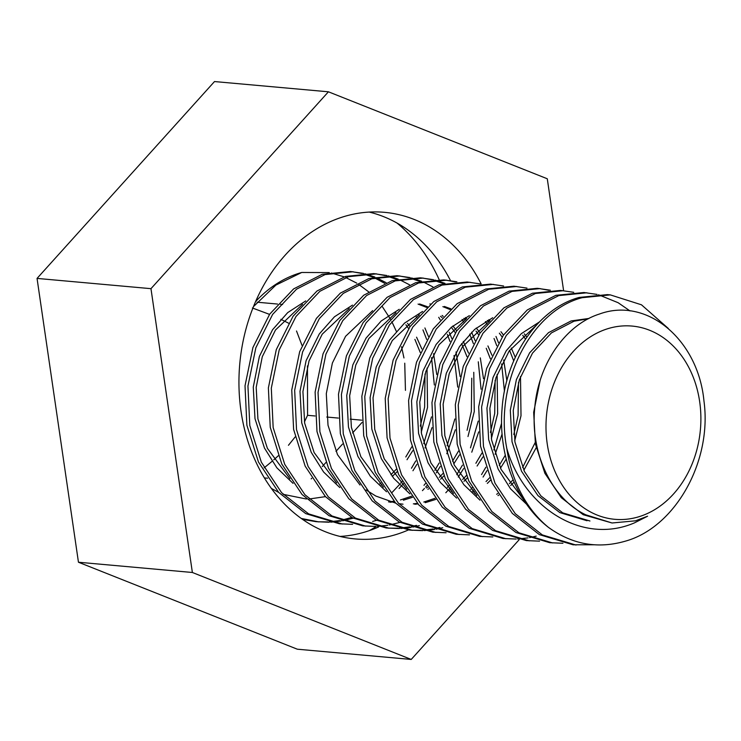 <?xml version="1.0" encoding="UTF-8"?>
<svg xmlns="http://www.w3.org/2000/svg" width="741" height="741" viewBox="0 0 741 741"><rect width="100%" height="100%" fill="white"/><g stroke="black" fill="none" stroke-linecap="round" stroke-linejoin="round"><path stroke-width="1.11" d="M351.762 517.45L341.203 520.256M339.702 520.553L329.282 521.84M327.8 521.923L317.509 521.784M329.245 522.238L316.046 521.673L302.513 519.358M353.161 518.2L342.62 520.812M341.129 521.071L330.727 522.183M318.973 521.933L301.207 518.431M253.505 306.57L275.884 285.09L301.735 272.475A126.118 100.452 95.1 0 0 255.608 301.568M352.614 524.341L339.415 523.776L305.727 513.624L278.672 492.413L258.433 461.949L246.873 425.204L245.021 385.783L252.922 347.51L269.705 314.138L293.612 288.916L322.187 274.309L350.326 271.502L363.405 273.392M342.333 524.035L308.645 513.883L281.599 492.672L261.351 462.208L249.8 425.473L247.939 386.042L255.849 347.779L272.632 314.406L296.53 289.185L325.104 274.568L353.253 271.762M375.983 526.443L362.784 525.869L329.097 515.727L302.041 494.506L281.802 464.051L270.243 427.307L268.381 387.886L276.291 349.613L293.075 316.24L316.981 291.018L345.556 276.412L373.696 273.605L386.774 275.495M399.899 522.405L389.358 525.017M387.867 525.276L377.456 526.388M365.702 526.138L332.014 515.986L304.959 494.775L284.72 464.311L273.16 427.576L271.308 388.145L279.209 349.882L295.992 316.509L319.899 291.287L348.474 276.671L376.613 273.864M416.461 525.36L411.301 526.564M409.801 526.851L399.38 528.148M397.908 528.231L387.608 528.092M399.353 528.546L386.154 527.972L352.466 517.829L325.41 496.609L305.172 466.154L293.612 429.41L291.75 389.988L299.66 351.716L316.444 318.343L340.351 293.121L368.916 278.514L397.065 275.708L410.144 277.597M419.378 525.619L412.728 527.12M411.227 527.379L400.825 528.49M389.071 528.24L355.384 518.089L328.328 496.878L308.089 466.413L296.53 429.678L294.668 390.248L302.578 351.984L319.362 318.611L343.268 293.39L371.843 278.773L399.983 275.967M439.83 527.462L434.671 528.666M433.17 528.954L422.75 530.25M421.268 530.334L410.977 530.195M422.713 530.649L409.514 530.074L375.826 519.932L348.779 498.712L328.532 468.256L316.981 431.512L315.12 392.091L323.03 353.818L339.813 320.445L363.711 295.224L392.285 280.617L420.434 277.81L433.513 279.7M442.748 527.722L436.097 529.222M434.596 529.482L424.195 530.593M412.441 530.343L378.753 520.191L351.697 498.98L331.459 468.516L319.899 431.781L318.037 392.35L325.947 354.078L342.731 320.705L366.638 295.492L395.203 280.876L423.352 278.07M446.082 532.751L432.883 532.177L399.195 522.034L372.139 500.814L351.901 470.35L340.341 433.615L338.489 394.184L346.39 355.921L363.173 322.548L387.08 297.326L415.655 282.719L443.794 279.903L456.882 281.802M435.81 532.446L402.122 522.294L375.066 501.083L354.828 470.618L343.268 433.883L341.406 394.453L349.317 356.18L366.1 322.807L390.007 297.595L418.572 282.979L446.721 280.172M469.451 534.854L456.252 534.28L422.565 524.137L395.509 502.917L375.27 472.452L363.711 435.717L361.849 396.287L369.759 358.023L386.543 324.651L410.449 299.429L439.024 284.822L467.163 282.006L480.242 283.905M459.17 534.539L425.482 524.396L398.426 503.185L378.188 472.721L366.638 435.977L364.776 396.555L372.677 358.283L389.47 324.91L413.367 299.688L441.942 285.081L470.09 282.275M492.821 536.956L479.622 536.382L445.934 526.24L418.878 505.019L398.639 474.555L387.08 437.82L385.218 398.389L393.128 360.126L409.912 326.753L433.818 301.531L462.384 286.924L490.533 284.109L503.611 286.007M482.539 536.641L448.851 526.499L421.796 505.279L401.557 474.824L389.998 438.079L388.145 398.658L396.046 360.385L412.83 327.013L436.736 301.791L465.311 287.184L493.45 284.377M516.181 539.059L502.991 538.485L469.303 528.342L442.247 507.122L422.009 476.658L410.449 439.922L408.587 400.492L416.498 362.229L433.281 328.856L457.188 303.634L485.753 289.027L513.902 286.211L526.981 288.11M536.215 536.132L529.565 537.623M528.064 537.892L517.663 539.003M505.908 538.744L472.221 528.602L445.165 507.381L424.926 476.926L413.367 440.182L411.505 400.761L419.415 362.488L436.199 329.115L460.105 303.893L488.68 289.286L516.82 286.48M539.55 541.162L526.351 540.587L492.663 530.436L465.607 509.224L445.369 478.76L433.818 442.025L431.957 402.595L439.858 364.331L456.651 330.958L480.548 305.737L509.123 291.12L537.271 288.314L550.35 290.213M529.278 540.847L495.59 530.704L468.534 509.484L448.296 479.029L436.736 442.284L434.874 402.863L442.785 364.591L459.568 331.218L483.475 305.996L512.04 291.389L540.189 288.582M562.919 543.264L549.72 542.69L516.032 532.538L488.977 511.327L468.738 480.863L457.178 444.128L455.326 404.697L463.227 366.434L480.011 333.061L503.917 307.839L532.492 293.223L560.631 290.416L573.71 292.306M552.638 542.949L518.95 532.807L491.904 511.586L471.665 481.122L460.105 444.387L458.244 404.957L466.154 366.693L482.937 333.32L506.844 308.099L535.41 293.492L563.558 290.676M594.041 544.783L573.089 544.792L539.402 534.641L512.346 513.43L492.107 482.965L480.548 446.23L478.686 406.8L486.596 368.536L503.38 335.164L527.286 309.942L555.861 295.326L584.001 292.519L597.079 294.409M576.007 545.052L542.319 534.909L515.264 513.689L495.025 483.225L483.465 446.49L481.613 407.059L489.514 368.796L506.298 335.423L530.204 310.201L558.779 295.594L586.918 292.778M351.79 271.651L361.932 273.475M363.368 273.855L373.353 277.356M374.77 277.986L384.598 283.275M416.257 316.74L416.84 317.732M422.954 329.893L426.668 339.434M431.54 357.597L434.346 384.996M431.475 416.887L423.759 443.655M415.738 460.939L411.459 468.256M402.113 481.409L400.631 483.215M399.362 484.697L392.248 492.283M364.85 273.744L374.863 277.032M376.28 277.625L386.126 282.682M424.899 327.967L428.409 336.414M433.568 353.67L436.764 374.474M431.975 427.687L425.038 447.981M416.905 464.329L412.95 470.748M403.382 483.678L399.075 488.541M375.159 273.744L385.292 275.578M386.737 275.958L396.722 279.459M438.718 317.324L440.21 319.834M447.305 334.311L450.028 341.536M454.011 355.513L457.716 387.098M454.844 418.989L447.129 445.749M439.098 463.042L434.828 470.359M425.482 483.502L423.991 485.318M388.219 275.847L398.223 279.135M399.64 279.728L409.495 284.785M449.241 332.255L451.778 338.517M456.011 351.994L460.133 376.576M455.345 429.789L446.795 453.751M440.265 466.432L436.319 472.851M426.751 485.781L425.658 487.069M424.417 488.476L422.444 490.644M376.53 520.302L372.649 521.423M398.519 275.847L408.661 277.68M410.097 278.06L420.091 281.561M462.088 319.427L463.57 321.937M469.692 334.098L473.397 343.639M478.278 361.803L481.076 389.201M478.214 421.092L470.498 447.851M462.467 465.144L456.771 474.694M448.851 485.605L447.36 487.421M411.588 277.949L421.592 281.228M423.009 281.821L432.864 286.887M464.524 318.899L465.218 320.038M471.628 332.172L475.138 340.619M480.307 357.875L483.502 378.679M478.714 431.892L471.767 452.186M463.634 468.534L458.281 477.065M450.12 487.884L449.018 489.162M447.777 490.579L445.813 492.746M421.888 277.949L432.031 279.783M433.466 280.163L443.461 283.664M485.457 321.529L486.939 324.039M494.034 338.507L496.766 345.732M501.638 363.905L504.445 391.304M501.574 423.194L493.867 449.954M485.837 467.247L481.557 474.564M472.212 487.708L470.73 489.523M434.948 280.052L444.961 283.331M495.979 336.46L498.508 342.722M503.667 359.978L506.863 380.781M502.083 433.994L495.136 454.289M487.004 470.628L483.058 477.056M473.48 489.977L472.387 491.264M445.258 280.052L455.4 281.886M538.726 288.462L548.868 290.296M598.524 294.761L618.105 302.699L630.007 310.924M548.377 527.314C572.108 544.496 597.728 549.118 625.256 541.189C675.199 527.453 712.323 461.448 703.95 400.909C698.142 339.6 646.902 296.567 599.432 314.036C565.503 324.743 537.809 364.322 534.65 409.013C530.463 453.381 551.767 498.98 585.872 514.838L612.057 522.989L635.435 520.821L647.588 516.208L634.407 522.887C582.176 545.376 523.831 507.465 506.835 448.592A126.118 100.452 -84.9 0 0 548.377 527.314C516.181 502.518 498.165 455.085 502.055 408.902C505.594 355.745 538.818 308.386 579.221 297.428L607.37 294.622L610.288 294.881L641.465 304.801L668.28 328.42M506.835 448.592C493.923 383.106 530.927 310.877 582.148 297.697L610.288 294.881M609.648 328.152A97.015 77.277 95.1 0 0 547.228 443.831A97.015 77.277 95.1 0 0 637.232 517.227A97.015 77.277 95.1 0 0 699.652 401.557A97.015 77.277 95.1 0 0 609.648 328.152M397.037 223.05A176.062 140.234 -84.9 0 1 439.154 279.635M252.412 307.987L269.539 314.388M280.839 319.306L288.573 323.178M296.511 330.995L302.004 345.399M307.469 365.897L307.561 415.303L304.431 421.898M295.14 436.958L288.453 445.285M278.236 455.808L273.809 459.818M272.067 461.337L264.166 467.821M361.969 422.518L352.559 432.966M342.564 444.054L335.979 451.352M325.966 462.467L322.261 466.58M311.702 478.288L311.174 478.881M282.58 304.505L280.469 304.31M277.551 304.051L257.108 302.208M361.784 420.184L350.16 419.137M338.415 418.081L326.79 417.035M315.045 415.979L307.561 415.303M267.594 478.214L264.37 477.926M376.196 526.49A176.062 140.234 -84.9 0 1 369.37 530.602M589.947 520.997L562.743 512.855L540.865 495.859L524.433 471.471L514.958 442.053L513.235 410.477L519.33 379.837L532.52 353.114L551.415 332.913L574.043 321.205L588.326 318.769M523.591 499.74L501.064 469.368L491.589 439.95L489.866 408.384L495.961 377.734L509.16 351.012L536.206 325.345M476.852 495.534L454.335 465.163L444.85 435.745L443.127 404.178L449.222 373.538L462.421 346.807L489.468 321.14M453.483 493.432L430.966 463.06L421.481 433.642L419.767 402.076L425.853 371.436L439.052 344.713L466.108 319.047M524.341 333.848L526.842 337.127M536.178 447.759L523.85 470.22M514.115 482.085L510.697 485.503M498.674 495.164L498.008 495.599M406.753 489.227L384.236 458.855L374.751 429.437L373.029 397.871L379.123 367.23L392.322 340.508L419.369 314.842M488.81 319.63L489.986 320.575M500.972 331.746L503.472 335.034M511.281 348.038L515.301 357.338M520.497 376.521L521.006 415.775L514.726 440.747M506.214 459.096L500.481 468.117M490.746 479.992L487.328 483.401M475.305 493.061L474.648 493.497M383.384 487.124L360.867 456.752L351.382 427.335L349.659 395.768L355.754 365.128L368.953 338.405L396 312.739M444.35 306.459L450.88 308.83M465.441 317.528L466.617 318.473M476.278 328.031L480.103 332.931M487.911 345.936L491.931 355.235M497.137 374.418L497.637 413.673L491.357 438.644M482.854 456.993L477.111 466.015M467.376 477.889L463.959 481.298M451.936 490.959L451.278 491.394M435.801 499.415L425.232 502.667M417.905 503.945L414.784 504.26M403.011 504.186L398.899 503.695M395.713 503.139L375.807 496.044L366.073 489.931M360.015 485.022L337.498 454.65L328.013 425.232L326.299 393.666L332.385 363.025L345.584 336.303L372.64 310.636M419.554 303.949L427.511 306.737M442.071 315.425L443.248 316.379M452.908 325.929L456.734 330.829M463.292 341.388L468.562 353.133M473.768 372.315L474.277 411.57L467.988 436.542M459.485 454.891L453.742 463.912M444.007 475.787L440.599 479.195M428.567 488.856L427.909 489.292M412.431 497.313L403.363 500.203M394.536 501.842L389.933 502.25M336.646 482.919L314.128 452.547L304.653 423.13L302.93 391.563L309.025 360.923L322.215 334.2L349.27 308.534M407.504 323.335L410.005 326.624M416.562 337.183L421.833 348.928M427.029 368.11L427.538 407.374L421.249 432.336M412.746 450.685L407.013 459.707M397.278 471.582L392.258 476.482M381.837 484.651L381.17 485.086M289.916 478.714L267.399 448.342L257.914 418.934L256.191 387.358L262.286 356.717L275.485 329.995L302.532 304.329M325.429 496.637L309.062 499.017M306.413 499.017L283.136 494.33M278.635 492.367L271.336 488.402M612.057 522.989L583.195 514.699L561.308 497.702L544.885 473.304L535.4 443.887L533.677 412.32L540.032 380.93M587.029 520.738L559.826 512.596L537.947 495.599L521.516 471.202L512.031 441.784L510.308 410.218L516.403 379.577L529.602 352.855L548.497 332.653L571.126 320.936L588.956 318.445M526.721 504.38L510.549 488.838L498.147 469.099L488.662 439.682L486.948 408.115L493.034 377.475L506.233 350.752L521.386 333.617L539.429 321.937M479.992 500.175L463.81 484.633L451.417 464.894L441.932 435.486L440.21 403.91L446.304 373.269L459.503 346.547L474.648 329.412L492.691 317.732M456.623 498.072L440.45 482.539L428.048 462.801L418.563 433.383L416.84 401.807L422.935 371.167L436.134 344.445L451.278 327.309L469.331 315.629M522.738 335.275L525.489 339.109M535.169 442.59L522.618 467.478M513.105 479.76L509.391 483.669M497.702 493.552L496.655 494.284M409.884 493.867L393.712 478.334L381.309 458.596L371.834 429.178L370.111 397.611L376.206 366.962L389.395 340.239L404.549 323.104L422.592 311.424M487.263 320.473L488.856 321.835M499.369 333.172L502.12 337.007M509.595 350.373L513.717 360.886M518.496 382.393L518.089 415.516L513.809 434.522M505.288 455.196L499.258 465.376M489.745 477.658L486.022 481.567M474.333 491.45L473.286 492.181M386.515 491.765L370.343 476.231L357.94 456.493L348.465 427.075L346.742 395.509L352.836 364.868L366.035 338.137L381.18 321.001L399.223 309.321M429.854 303.958L430.651 304.042M442.868 306.644L450.102 309.543M463.894 318.371L465.487 319.732M476 331.07L478.751 334.904M486.226 348.27L490.357 358.783M495.136 380.29L494.719 413.413L490.44 432.42M481.919 453.094L475.889 463.273M466.376 475.555L462.653 479.464M450.963 489.347L449.926 490.079M434.958 498.313L423.815 502.037M417.378 503.352L413.348 503.861M418.063 304.097L426.733 307.441M440.525 316.277L442.118 317.63M451.315 327.281L455.382 332.802M461.624 343.574L466.987 356.68M471.767 378.197L471.35 411.311L467.08 430.317M458.559 450.991L452.519 461.171M443.007 473.453L439.283 477.361M427.603 487.245L426.557 487.976M411.588 496.211L400.446 499.943M394.008 501.249L388.497 501.889M339.786 487.559L323.613 472.026L311.211 452.288L301.726 422.87L300.003 391.304L306.098 360.663L319.297 333.941L334.441 316.805L352.494 305.116M405.901 324.771L408.652 328.596M414.895 339.369L420.249 352.475M425.028 373.992L424.621 407.105L420.342 426.112M411.82 446.795L405.781 456.975M396.268 469.248L390.942 474.731M380.865 483.039L379.818 483.771M293.047 483.354L276.875 467.821L264.472 448.083L254.997 418.665L253.274 387.098L259.369 356.458L272.558 329.736L287.712 312.6L305.755 300.911M301.735 272.475L329.291 272.586M331.412 273.012L344.102 276.847M345.751 277.523L356.736 283.136M358.246 284.081L368.573 291.769M382.004 306.135L390.535 319.241M391.822 321.64L396.333 331.31M401.539 346.751L403.965 357.949M404.743 363.192L405.447 390.35M369.222 212.083A163.956 130.592 -84.9 0 1 383.662 216.668A163.956 130.592 -84.9 0 1 450.491 280.607M408.384 529.963A163.956 130.592 -84.9 0 1 355.134 538.92A163.956 130.592 -84.9 0 1 325.614 531.843A163.956 130.592 -84.9 0 1 242.335 345.093A163.956 130.592 -84.9 0 1 384.514 212.334A163.956 130.592 -84.9 0 1 414.043 219.401A163.956 130.592 -84.9 0 1 481.141 283.868M150.969 288.666L37.05 278.412L214.501 81.556L328.42 91.801L150.969 288.666L192.373 572.487L411.227 659.444L519.219 539.643M563.605 290.685L547.284 178.766L328.42 91.801M37.05 278.412L78.453 562.234L297.317 649.199L411.227 659.444M78.453 562.234L192.373 572.487M378.623 526.962A163.956 130.592 -84.9 0 1 340.045 536.428"/></g></svg>
